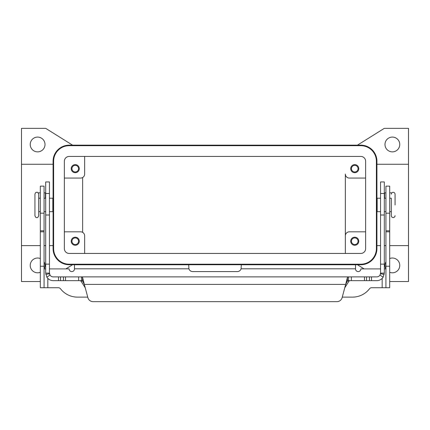 <?xml version="1.0" encoding="UTF-8"?>
<svg xmlns="http://www.w3.org/2000/svg" width="430" height="430" viewBox="0 0 430 430"><rect width="100%" height="100%" fill="white"/><g stroke="black" fill="none" stroke-linecap="round" stroke-linejoin="round"><path stroke-width="0.64" d="M376.787 280.639L371.504 280.645L371.504 276.877L376.787 276.882A3.762 3.762 0 0 0 379.969 275.125L380.55 273.12L380.55 181.938L384.312 181.938L384.312 273.12L383.157 277.13A7.525 7.525 0 0 1 376.787 280.645M49.45 187.899L49.45 181.938L45.688 181.938L45.688 273.12L49.45 273.12L49.45 187.899M53.212 280.639L81.463 280.645L81.442 276.877L82.549 277.323L84.328 284.402L82.549 280.865L81.442 280.639M371.504 280.645L348.558 280.645L348.558 276.877L81.442 276.877M80.292 280.639L80.926 280.994L85.237 287.788M45.688 192.85L44.075 192.85M81.442 276.882L53.212 276.882A3.762 3.762 0 0 1 50.03 275.125L46.843 277.13L45.688 273.12M49.45 273.12L50.03 275.125M53.212 280.645A7.525 7.525 0 0 1 46.843 277.13M49.697 274.458A3.762 3.762 0 0 1 49.509 273.765L45.8 274.415M336.926 301.65A5.375 5.375 0 0 0 342.119 297.667A5.375 5.375 0 0 1 336.926 301.65L93.073 301.65A5.375 5.375 0 0 1 87.881 297.667L84.328 284.407L345.672 284.402L347.451 277.323L348.558 276.877M38.265 192.995A1.344 1.344 0 0 1 38.867 192.85L40.312 192.85M348.558 280.639L347.451 280.865L345.672 284.402L342.119 297.667M344.763 287.788L349.074 280.994L349.708 280.645M81.469 276.877L348.531 276.877M348.558 276.882L351.348 276.882M351.348 280.645L351.348 276.877L364.484 276.877L364.484 280.645M364.484 276.882L366.543 276.882M366.543 280.645L366.543 276.877L369.445 276.877L369.445 280.645M369.445 276.882L371.504 276.882M380.55 273.12L384.312 273.12M384.2 274.415L380.491 273.765A3.762 3.762 0 0 1 380.405 274.147M385.925 192.85L384.312 192.85M391.133 192.85A1.344 1.344 0 0 1 391.735 192.995A1.344 1.344 0 0 0 391.133 192.85L389.688 192.85M389.688 198.225L391.3 198.225L391.3 215.693L391.3 211.662L389.688 211.662M34.938 194.193L34.938 215.693C35.453 217.209 36.077 217.838 36.819 217.575C37.56 217.838 38.184 217.209 38.7 215.693L38.7 194.193C38.184 192.678 37.56 192.054 36.819 192.312C35.905 192.215 35.276 192.844 34.938 194.193M45.016 144.475A7.391 7.391 0 0 1 37.625 151.865A7.391 7.391 0 0 1 30.234 144.475A7.391 7.391 0 0 1 37.625 137.084A7.391 7.391 0 0 1 45.016 144.475M44.075 261.805A7.391 7.391 0 0 1 44.139 268.906M40.312 272.298A7.391 7.391 0 0 1 30.234 265.412A7.391 7.391 0 0 1 40.312 258.527M389.688 258.527A7.391 7.391 0 0 1 399.766 265.412A7.391 7.391 0 0 1 389.688 272.298M385.861 268.906A7.391 7.391 0 0 1 385.925 261.805M399.766 144.475A7.391 7.391 0 0 1 392.375 151.865A7.391 7.391 0 0 1 384.984 144.475A7.391 7.391 0 0 1 392.375 137.084A7.391 7.391 0 0 1 399.766 144.475M395.062 204.943L395.062 194.193L395.062 204.943M380.55 198.225L377.164 198.225L377.164 211.662L380.55 211.662M49.45 198.225L52.836 198.225L52.836 211.662L49.45 211.662M351.444 168.662A3.306 3.306 0 0 0 354.75 171.968A3.306 3.306 0 0 0 358.056 168.662A3.306 3.306 0 0 0 354.75 165.356A3.306 3.306 0 0 0 351.444 168.662M358.781 168.662A4.031 4.031 0 0 1 354.75 172.693A4.031 4.031 0 0 1 350.719 168.662A4.031 4.031 0 0 1 354.75 164.631A4.031 4.031 0 0 1 358.781 168.662M71.944 241.225A3.306 3.306 0 0 0 75.25 244.53A3.306 3.306 0 0 0 78.556 241.225A3.306 3.306 0 0 0 75.25 237.919A3.306 3.306 0 0 0 71.944 241.225M79.281 241.225A4.031 4.031 0 0 1 75.25 245.256A4.031 4.031 0 0 1 71.219 241.225A4.031 4.031 0 0 1 75.25 237.193A4.031 4.031 0 0 1 79.281 241.225M71.944 168.662A3.306 3.306 0 0 0 75.25 171.968A3.306 3.306 0 0 0 78.556 168.662A3.306 3.306 0 0 0 75.25 165.356A3.306 3.306 0 0 0 71.944 168.662M79.281 168.662A4.031 4.031 0 0 1 75.25 172.693A4.031 4.031 0 0 1 71.219 168.662A4.031 4.031 0 0 1 75.25 164.631A4.031 4.031 0 0 1 79.281 168.662M351.444 241.225A3.306 3.306 0 0 0 354.75 244.53A3.306 3.306 0 0 0 358.056 241.225A3.306 3.306 0 0 0 354.75 237.919A3.306 3.306 0 0 0 351.444 241.225M358.781 241.225A4.031 4.031 0 0 1 354.75 245.256A4.031 4.031 0 0 1 350.719 241.225A4.031 4.031 0 0 1 354.75 237.193A4.031 4.031 0 0 1 358.781 241.225M53.078 164.255L21.5 164.255L21.5 245.632L40.312 245.632M44.075 245.632L45.688 245.632M49.45 245.632L53.078 245.632M21.5 164.255L21.5 128.35L45.688 128.35L72.562 145.147M40.312 281.537L21.5 281.537L21.5 245.632M72.562 264.74L65.897 268.906M357.438 145.147L384.312 128.35L408.5 128.35L408.5 164.255L376.922 164.255M408.5 164.255L408.5 245.632L389.688 245.632M385.925 245.632L384.312 245.632M380.55 245.632L376.922 245.632M408.5 245.632L408.5 281.537L389.688 281.537M376.922 161.272L376.922 248.615A16.125 16.125 0 0 1 360.797 264.74L69.203 264.74A16.125 16.125 0 0 1 53.078 248.615L53.078 161.272A16.125 16.125 0 0 1 69.203 145.147L360.797 145.147A16.125 16.125 0 0 1 376.922 161.272M364.102 268.906L357.438 264.74M82.641 177.531L82.641 232.361M365.634 231.818L349.375 231.818A4.031 4.031 0 0 0 345.344 235.85L345.344 174.037A4.031 4.031 0 0 0 349.375 178.068L365.634 178.068M64.366 231.818L80.625 231.818A4.031 4.031 0 0 1 84.656 235.85L84.656 253.453M345.344 235.85L345.344 253.453L345.344 235.85M64.366 178.068L80.625 178.068A4.031 4.031 0 0 0 84.656 174.037L84.656 156.434M376.384 161.272A15.587 15.587 0 0 0 360.797 145.684L69.203 145.684A15.587 15.587 0 0 0 53.616 161.272L53.616 248.615A15.587 15.587 0 0 0 69.203 264.203L360.797 264.203A15.587 15.587 0 0 0 376.384 248.615L376.384 161.272M64.366 248.615L64.366 161.272A4.837 4.837 0 0 1 69.203 156.434L360.797 156.434A4.837 4.837 0 0 1 365.634 161.272L365.634 248.615A4.837 4.837 0 0 1 360.797 253.453L69.203 253.453A4.837 4.837 0 0 1 64.366 248.615M380.55 268.906L360.888 268.906A2.688 2.688 0 0 1 358.201 271.593A2.688 2.688 0 0 1 355.513 268.906L355.513 264.772L241.294 264.772L241.096 268.804A4.031 4.031 0 0 1 237.263 271.593L192.737 271.593A4.031 4.031 0 0 1 188.904 268.804L188.705 264.772L74.487 264.772L74.487 268.906A2.688 2.688 0 0 1 71.799 271.593A2.688 2.688 0 0 1 69.112 268.906L49.45 268.906M342.264 297.125L352.492 297.125A21.5 21.5 0 0 0 369.51 288.767A2.688 2.688 0 0 1 371.638 287.718L385.925 287.718L385.925 186.131L389.688 186.131L389.688 213.189L385.925 213.189M385.925 268.906L384.312 268.906M385.925 287.718L389.688 287.718L389.688 213.189M87.736 297.125L77.507 297.125A21.5 21.5 0 0 1 60.49 288.767A2.688 2.688 0 0 0 58.362 287.718L44.075 287.718L44.075 186.131L40.312 186.131L40.312 213.189L44.075 213.189M45.688 268.906L44.075 268.906M44.075 287.718L40.312 287.718L40.312 213.189M384.312 193.495L380.55 193.495M45.419 198.225L45.419 192.85M82.549 280.865L82.549 277.323M78.652 280.645L78.652 276.882M58.496 280.645L58.496 276.882M60.555 280.645L60.555 276.882M63.457 280.645L63.457 276.882M65.516 280.645L65.516 276.882M45.688 193.495L49.45 193.495M45.688 264.138L49.45 264.138M45.688 214.995L49.45 214.995M349.074 280.994L347.322 280.994M82.678 280.994L80.926 280.994M347.451 280.865L347.451 277.323M379.969 275.125L383.157 277.13M384.312 264.138L380.55 264.138M384.581 192.85L384.581 198.225M384.312 214.995L380.55 214.995M355.513 268.804L241.096 268.804M382.162 287.718L382.162 278.382M389.688 266.218L385.925 266.218M389.688 231.818L385.925 231.818M389.688 230.792L385.925 230.792M188.904 268.804L74.487 268.804M47.837 278.382L47.837 287.718M40.312 266.218L44.075 266.218M40.312 231.818L44.075 231.818M40.312 230.792L44.075 230.792M395.062 215.693C394.95 216.838 394.326 217.462 393.181 217.575C392.036 217.462 391.413 216.838 391.3 215.693M395.062 194.193C394.95 193.054 394.326 192.425 393.181 192.312C392.036 192.425 391.413 193.054 391.3 194.193M384.312 198.225L385.925 198.225M45.688 211.662L44.075 211.662M40.312 211.662L38.7 211.662M38.7 198.225L40.312 198.225M44.075 198.225L45.688 198.225M384.312 211.662L385.925 211.662"/></g></svg>
